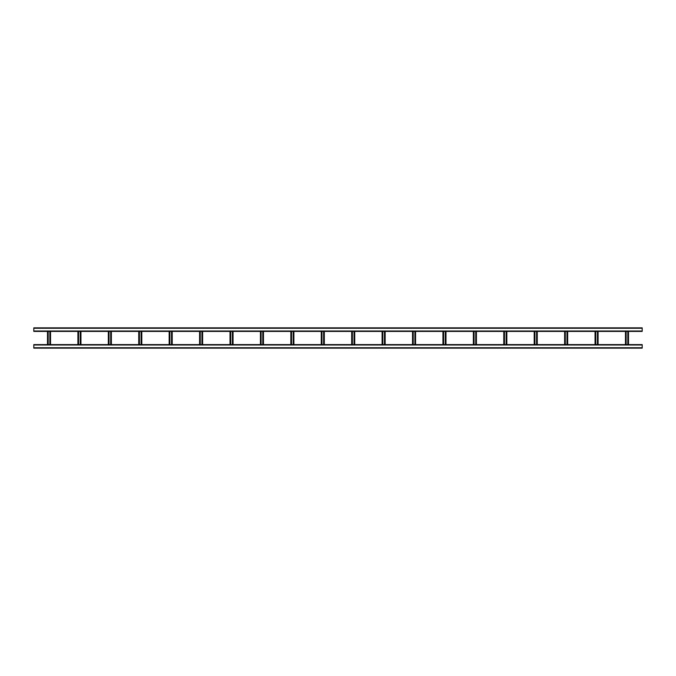 <?xml version="1.0" encoding="UTF-8"?>
<svg xmlns="http://www.w3.org/2000/svg" width="676" height="676" viewBox="0 0 676 676"><rect width="100%" height="100%" fill="white"/><g stroke="black" fill="none" stroke-linecap="round" stroke-linejoin="round"><path stroke-width="1.01" d="M642.2 348.14L33.8 348.14L33.8 344.591L642.2 344.591L642.2 348.14M33.8 327.86L642.2 327.86L642.2 331.409L33.8 331.409L33.8 327.86M627.827 331.409L627.827 344.591M628.511 331.409L628.511 344.591L628.511 331.409M625.469 331.409L625.469 344.591L625.469 331.409M626.153 331.409L626.153 344.591M597.407 331.409L597.407 344.591M598.091 331.409L598.091 344.591L598.091 331.409M595.049 331.409L595.049 344.591L595.049 331.409M595.733 331.409L595.733 344.591M566.987 331.409L566.987 344.591M567.671 331.409L567.671 344.591L567.671 331.409M564.629 331.409L564.629 344.591L564.629 331.409M565.313 331.409L565.313 344.591M536.567 331.409L536.567 344.591M537.251 331.409L537.251 344.591L537.251 331.409M534.209 331.409L534.209 344.591L534.209 331.409M534.893 331.409L534.893 344.591M506.147 331.409L506.147 344.591M506.831 331.409L506.831 344.591L506.831 331.409M503.789 331.409L503.789 344.591L503.789 331.409M504.473 331.409L504.473 344.591M475.727 331.409L475.727 344.591M476.411 331.409L476.411 344.591L476.411 331.409M473.369 331.409L473.369 344.591L473.369 331.409M474.053 331.409L474.053 344.591M445.307 331.409L445.307 344.591M445.991 331.409L445.991 344.591L445.991 331.409M442.949 331.409L442.949 344.591L442.949 331.409M443.633 331.409L443.633 344.591M414.887 331.409L414.887 344.591M415.571 331.409L415.571 344.591M412.529 331.409L412.529 344.591M413.213 331.409L413.213 344.591M384.467 331.409L384.467 344.591M385.151 331.409L385.151 344.591M382.109 331.409L382.109 344.591M382.793 331.409L382.793 344.591M354.047 331.409L354.047 344.591M354.731 331.409L354.731 344.591M351.689 331.409L351.689 344.591M352.373 331.409L352.373 344.591M323.627 331.409L323.627 344.591M324.311 331.409L324.311 344.591M321.269 331.409L321.269 344.591M321.953 331.409L321.953 344.591M293.207 331.409L293.207 344.591M293.891 331.409L293.891 344.591M290.849 331.409L290.849 344.591M291.533 331.409L291.533 344.591M262.787 331.409L262.787 344.591M263.471 331.409L263.471 344.591M260.429 331.409L260.429 344.591M261.113 331.409L261.113 344.591M232.367 331.409L232.367 344.591M233.051 331.409L233.051 344.591M230.009 331.409L230.009 344.591M230.693 331.409L230.693 344.591M201.947 331.409L201.947 344.591M202.631 331.409L202.631 344.591M199.589 331.409L199.589 344.591M200.273 331.409L200.273 344.591M171.527 331.409L171.527 344.591M172.211 331.409L172.211 344.591M169.169 331.409L169.169 344.591M169.853 331.409L169.853 344.591M141.107 331.409L141.107 344.591M141.791 331.409L141.791 344.591M138.749 331.409L138.749 344.591M139.433 331.409L139.433 344.591M110.687 331.409L110.687 344.591M111.371 331.409L111.371 344.591M108.329 331.409L108.329 344.591M109.013 331.409L109.013 344.591M80.267 331.409L80.267 344.591M80.951 331.409L80.951 344.591M77.909 331.409L77.909 344.591M78.593 331.409L78.593 344.591M49.847 331.409L49.847 344.591M50.531 331.409L50.531 344.591M47.489 331.409L47.489 344.591M48.173 331.409L48.173 344.591M642.2 347.734L33.8 347.734M642.2 344.997L33.8 344.997M33.8 328.266L642.2 328.266M33.8 331.003L642.2 331.003M628.207 331.409L628.207 344.591M625.773 331.409L625.773 344.591M597.787 331.409L597.787 344.591M595.353 331.409L595.353 344.591M567.367 331.409L567.367 344.591M564.933 331.409L564.933 344.591M536.947 331.409L536.947 344.591M534.513 331.409L534.513 344.591M506.527 331.409L506.527 344.591M504.093 331.409L504.093 344.591M476.107 331.409L476.107 344.591M473.673 331.409L473.673 344.591M445.687 331.409L445.687 344.591M443.253 331.409L443.253 344.591M415.267 331.409L415.267 344.591M412.833 331.409L412.833 344.591M384.847 331.409L384.847 344.591M382.413 331.409L382.413 344.591M354.427 331.409L354.427 344.591M351.993 331.409L351.993 344.591M324.007 331.409L324.007 344.591M321.573 331.409L321.573 344.591M293.587 331.409L293.587 344.591M291.153 331.409L291.153 344.591M263.167 331.409L263.167 344.591M260.733 331.409L260.733 344.591M232.747 331.409L232.747 344.591M230.313 331.409L230.313 344.591M202.327 331.409L202.327 344.591M199.893 331.409L199.893 344.591M171.907 331.409L171.907 344.591M169.473 331.409L169.473 344.591M141.487 331.409L141.487 344.591M139.053 331.409L139.053 344.591M111.067 331.409L111.067 344.591M108.633 331.409L108.633 344.591M80.647 331.409L80.647 344.591M78.213 331.409L78.213 344.591M50.227 331.409L50.227 344.591M47.793 331.409L47.793 344.591"/></g></svg>
